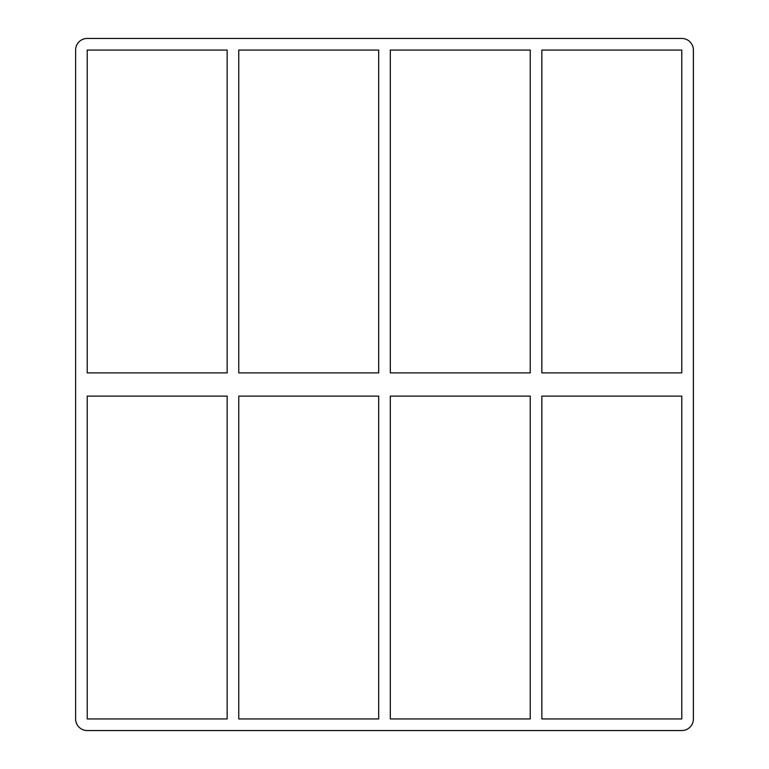 <?xml version="1.0" encoding="UTF-8"?>
<svg xmlns="http://www.w3.org/2000/svg" width="769" height="769" viewBox="0 0 769 769"><rect width="100%" height="100%" fill="white"/><g stroke="black" fill="none" stroke-linecap="round" stroke-linejoin="round"><path stroke-width="0.58" stroke-dasharray="3.85 2.88" d="M530.235 396.112L530.235 718.938L390.306 718.938L390.306 396.112L530.235 396.112M530.235 50.062L530.235 372.888L390.306 372.888L390.306 50.062L530.235 50.062M541.847 718.938L541.847 396.112L681.776 396.112L681.776 718.938L541.847 718.938M541.847 372.888L541.847 50.062L681.776 50.062L681.776 372.888L541.847 372.888M378.694 396.112L378.694 718.938L238.765 718.938L238.765 396.112L378.694 396.112M378.694 50.062L378.694 372.888L238.765 372.888L238.765 50.062L378.694 50.062M87.224 38.45A11.612 11.612 0 0 0 75.612 50.062L75.612 718.938A11.612 11.612 0 0 0 87.224 730.55L681.776 730.55A11.612 11.612 0 0 0 693.388 718.938L693.388 50.062A11.612 11.612 0 0 0 681.776 38.45L87.224 38.45M87.224 396.112L87.224 718.938L227.153 718.938L227.153 396.112L87.224 396.112M227.153 372.888L87.224 372.888L87.224 50.062L227.153 50.062L227.153 372.888"/><path stroke-width="1.15" d="M530.235 396.112L530.235 718.938L390.306 718.938L390.306 396.112L530.235 396.112M530.235 50.062L530.235 372.888L390.306 372.888L390.306 50.062L530.235 50.062M541.847 718.938L541.847 396.112L681.776 396.112L681.776 718.938L541.847 718.938M541.847 372.888L541.847 50.062L681.776 50.062L681.776 372.888L541.847 372.888M378.694 396.112L378.694 718.938L238.765 718.938L238.765 396.112L378.694 396.112M378.694 50.062L378.694 372.888L238.765 372.888L238.765 50.062L378.694 50.062M75.612 50.062A11.612 11.612 0 0 1 87.224 38.45L681.776 38.45A11.612 11.612 0 0 1 693.388 50.062L693.388 718.938A11.612 11.612 0 0 1 681.776 730.55L87.224 730.55A11.612 11.612 0 0 1 75.612 718.938L75.612 50.062M87.224 396.112L227.153 396.112L227.153 718.938L87.224 718.938L87.224 396.112M87.224 372.888L87.224 50.062L227.153 50.062L227.153 372.888L87.224 372.888"/></g></svg>
